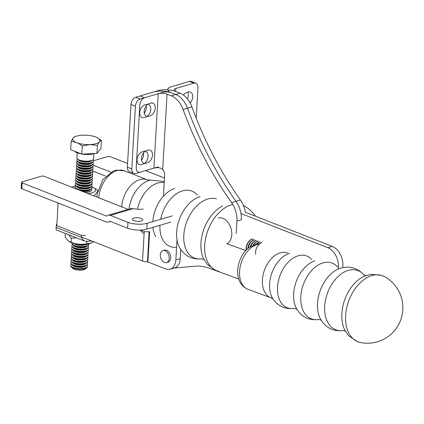 <?xml version="1.0" encoding="UTF-8"?>
<svg xmlns="http://www.w3.org/2000/svg" width="424" height="424" viewBox="0 0 424 424"><rect width="100%" height="100%" fill="white"/><g stroke="black" fill="none" stroke-linecap="round" stroke-linejoin="round"><path stroke-width="0.64" d="M97.027 137.551L101.384 140.376C100.138 140.519 98.803 142.188 97.382 145.395L89.877 144.573A13.584 4.669 -176.7 0 1 74.868 141.802A13.584 4.669 -176.7 0 1 76.007 136.327A13.584 4.669 -176.7 0 1 82.775 135.192A13.584 4.669 -176.7 0 1 96.99 137.535A13.584 4.669 -176.7 0 1 89.877 144.573L82.245 146.036C78.636 143.052 74.931 141.595 71.142 141.669C72.562 138.463 73.898 136.793 75.143 136.655M71.142 141.669L70.675 149.736L81.784 154.108L96.916 153.462L97.382 145.395M81.784 154.108L82.245 146.036M75.954 174.614L75.933 174.921A8.358 2.873 3.3 0 0 77.719 176.85A8.358 2.873 3.3 0 0 90.63 177.592A8.358 2.873 3.3 0 0 92.628 175.886L92.644 175.578A8.358 2.873 -176.7 0 1 84.132 177.963A8.358 2.873 -176.7 0 1 75.954 174.614A8.358 2.873 -176.7 0 1 76.617 173.58M92.103 174.471A8.358 2.873 -176.7 0 1 92.644 175.578M96.916 153.462L100.917 148.448L101.384 140.376M91.96 176.919A8.358 2.873 -176.7 0 1 92.501 178.027A8.358 2.873 -176.7 0 1 83.989 180.412A8.358 2.873 -176.7 0 1 75.811 177.068A8.358 2.873 -176.7 0 1 76.479 176.029M71.153 257.893L71.131 258.195A8.358 2.873 3.3 0 0 72.917 260.124A8.358 2.873 3.3 0 0 85.828 260.866A8.358 2.873 3.3 0 0 87.826 259.159L87.842 258.852A8.358 2.873 -176.7 0 1 79.33 261.237A8.358 2.873 -176.7 0 1 71.153 257.893A8.358 2.873 -176.7 0 1 71.815 256.854M87.015 262.647A8.358 2.873 -176.7 0 1 87.561 263.749A8.358 2.873 -176.7 0 1 79.05 266.139A8.358 2.873 -176.7 0 1 70.866 262.79A8.358 2.873 -176.7 0 1 71.534 261.751M87.726 250.399A8.358 2.873 -176.7 0 1 88.266 251.506A8.358 2.873 -176.7 0 1 79.754 253.891A8.358 2.873 -176.7 0 1 71.577 250.542A8.358 2.873 -176.7 0 1 72.239 249.508M75.668 179.516L75.652 179.818A8.358 2.873 3.3 0 0 77.438 181.748A8.358 2.873 3.3 0 0 90.349 182.49A8.358 2.873 3.3 0 0 92.342 180.783L92.363 180.476A8.358 2.873 -176.7 0 1 83.851 182.866A8.358 2.873 -176.7 0 1 75.668 179.516A8.358 2.873 -176.7 0 1 76.336 178.478M86.878 265.095A8.358 2.873 -176.7 0 1 87.418 266.198L87.381 266.813A8.358 2.873 -176.7 0 1 86.745 267.825A8.358 2.873 -176.7 0 1 78.875 269.198A8.358 2.873 -176.7 0 1 71.211 266.929A8.358 2.873 -176.7 0 1 70.691 265.848L70.728 265.238A8.358 2.873 -176.7 0 1 71.391 264.2M86.745 267.825L85.182 269.044A6.758 2.321 -176.7 0 1 78.816 270.152A6.758 2.321 -176.7 0 1 72.626 268.318L71.211 266.929M76.373 167.268L76.357 167.575A8.358 2.873 3.3 0 0 78.143 169.499A8.358 2.873 3.3 0 0 91.054 170.247A8.358 2.873 3.3 0 0 93.052 168.535L93.068 168.233A8.358 2.873 -176.7 0 1 84.556 170.618A8.358 2.873 -176.7 0 1 76.373 167.268A8.358 2.873 -176.7 0 1 77.041 166.229M88.669 243.901A8.358 2.873 -176.7 0 1 88.69 244.155A8.358 2.873 -176.7 0 1 80.178 246.545A8.358 2.873 -176.7 0 1 71.995 243.196A8.358 2.873 -176.7 0 1 72.043 242.941M77.21 152.815L76.924 157.776A8.358 2.873 3.3 0 0 78.71 159.705A8.358 2.873 3.3 0 0 91.621 160.447A8.358 2.873 3.3 0 0 93.614 158.74L93.9 153.774M71.995 243.196L71.979 243.503A8.358 2.873 3.3 0 0 73.765 245.427A8.358 2.873 3.3 0 0 86.676 246.174A8.358 2.873 3.3 0 0 88.674 244.463L88.69 244.155M87.439 255.296A8.358 2.873 -176.7 0 1 87.985 256.403A8.358 2.873 -176.7 0 1 79.474 258.788A8.358 2.873 -176.7 0 1 71.29 255.439A8.358 2.873 -176.7 0 1 71.958 254.405M71.29 255.439L71.274 255.746A8.358 2.873 3.3 0 0 73.061 257.675A8.358 2.873 3.3 0 0 85.971 258.417A8.358 2.873 3.3 0 0 87.964 256.711L87.985 256.403M87.418 266.198A8.358 2.873 -176.7 0 1 78.906 268.588A8.358 2.873 -176.7 0 1 70.728 265.238M70.866 262.79L70.85 263.097A8.358 2.873 3.3 0 0 72.637 265.021A8.358 2.873 3.3 0 0 85.547 265.769A8.358 2.873 3.3 0 0 87.54 264.057L87.561 263.749M71.577 250.542L71.555 250.849A8.358 2.873 3.3 0 0 73.341 252.778A8.358 2.873 3.3 0 0 86.252 253.52A8.358 2.873 3.3 0 0 88.25 251.814L88.266 251.506M71.857 245.644L71.836 245.952A8.358 2.873 3.3 0 0 73.622 247.876A8.358 2.873 3.3 0 0 86.533 248.623A8.358 2.873 3.3 0 0 88.531 246.911L88.547 246.609A8.358 2.873 -176.7 0 1 80.035 248.994A8.358 2.873 -176.7 0 1 71.857 245.644A8.358 2.873 -176.7 0 1 72.52 244.606M91.817 179.368A8.358 2.873 -176.7 0 1 92.363 180.476M92.946 159.774A8.358 2.873 -176.7 0 1 93.492 160.882A8.358 2.873 -176.7 0 1 84.98 163.272A8.358 2.873 -176.7 0 1 76.797 159.922A8.358 2.873 -176.7 0 1 77.465 158.883M92.527 167.125A8.358 2.873 -176.7 0 1 93.068 168.233M76.797 159.922L76.781 160.224A8.358 2.873 3.3 0 0 78.567 162.154A8.358 2.873 3.3 0 0 91.478 162.896A8.358 2.873 3.3 0 0 93.471 161.189L93.492 160.882M94.642 153.557A12.153 4.176 -176.7 0 1 82.198 154.092M81.392 153.954A12.153 4.176 -176.7 0 1 74.423 151.209M91.679 181.822A8.358 2.873 -176.7 0 1 92.22 182.924A8.358 2.873 -176.7 0 1 83.708 185.315A8.358 2.873 -176.7 0 1 75.53 181.965A8.358 2.873 -176.7 0 1 76.193 180.926M75.53 181.965L75.509 182.272A8.358 2.873 3.3 0 0 77.295 184.196A8.358 2.873 3.3 0 0 90.206 184.944A8.358 2.873 3.3 0 0 92.204 183.232L92.22 182.924M76.092 172.165L76.076 172.473A8.358 2.873 3.3 0 0 77.862 174.402A8.358 2.873 3.3 0 0 90.773 175.144A8.358 2.873 3.3 0 0 92.766 173.437L92.787 173.13A8.358 2.873 -176.7 0 1 84.275 175.515A8.358 2.873 -176.7 0 1 76.092 172.165A8.358 2.873 -176.7 0 1 76.76 171.132M75.244 186.862L75.228 187.169A8.358 2.873 3.3 0 0 77.014 189.093A8.358 2.873 3.3 0 0 89.925 189.841A8.358 2.873 3.3 0 0 91.918 188.129L91.939 187.827A8.358 2.873 -176.7 0 1 83.427 190.212A8.358 2.873 -176.7 0 1 75.244 186.862A8.358 2.873 -176.7 0 1 75.912 185.823M87.964 193.556A12.121 4.166 -176.7 0 0 92.983 187.36A12.121 4.166 -176.7 0 0 91.409 186.708A8.358 2.873 -176.7 0 1 91.939 187.827M92.384 169.573A8.358 2.873 -176.7 0 1 92.925 170.681A8.358 2.873 -176.7 0 1 84.413 173.066A8.358 2.873 -176.7 0 1 76.235 169.717A8.358 2.873 -176.7 0 1 76.903 168.683M76.235 169.717L76.219 170.024A8.358 2.873 3.3 0 0 78 171.948A8.358 2.873 3.3 0 0 90.911 172.695A8.358 2.873 3.3 0 0 92.909 170.983L92.925 170.681M92.241 172.022A8.358 2.873 -176.7 0 1 92.787 173.13M87.583 252.847A8.358 2.873 -176.7 0 1 88.123 253.955A8.358 2.873 -176.7 0 1 79.611 256.34A8.358 2.873 -176.7 0 1 71.433 252.99A8.358 2.873 -176.7 0 1 72.101 251.957M88.007 245.501A8.358 2.873 -176.7 0 1 88.547 246.609M71.714 248.093L71.698 248.4A8.358 2.873 3.3 0 0 73.485 250.324A8.358 2.873 3.3 0 0 86.395 251.072A8.358 2.873 3.3 0 0 88.388 249.36L88.409 249.058A8.358 2.873 -176.7 0 1 79.898 251.443A8.358 2.873 -176.7 0 1 71.714 248.093A8.358 2.873 -176.7 0 1 72.382 247.054M87.159 260.193A8.358 2.873 -176.7 0 1 87.699 261.301A8.358 2.873 -176.7 0 1 79.187 263.691A8.358 2.873 -176.7 0 1 71.009 260.341A8.358 2.873 -176.7 0 1 71.677 259.303M71.009 260.341L70.993 260.643A8.358 2.873 3.3 0 0 72.78 262.573A8.358 2.873 3.3 0 0 85.69 263.315A8.358 2.873 3.3 0 0 87.683 261.608L87.699 261.301M76.516 164.819L76.5 165.127A8.358 2.873 3.3 0 0 78.286 167.051A8.358 2.873 3.3 0 0 91.197 167.798A8.358 2.873 3.3 0 0 93.19 166.086L93.211 165.779A8.358 2.873 -176.7 0 1 84.699 168.169A8.358 2.873 -176.7 0 1 76.516 164.819A8.358 2.873 -176.7 0 1 77.184 163.781M87.302 257.744A8.358 2.873 -176.7 0 1 87.842 258.852M92.808 162.228A8.358 2.873 -176.7 0 1 93.349 163.33A8.358 2.873 -176.7 0 1 84.837 165.72A8.358 2.873 -176.7 0 1 76.659 162.371A8.358 2.873 -176.7 0 1 77.322 161.332M76.659 162.371L76.638 162.678A8.358 2.873 3.3 0 0 78.424 164.602A8.358 2.873 3.3 0 0 91.335 165.349A8.358 2.873 3.3 0 0 93.333 163.638L93.349 163.33M75.387 184.413L75.371 184.721A8.358 2.873 3.3 0 0 77.157 186.645A8.358 2.873 3.3 0 0 90.068 187.392A8.358 2.873 3.3 0 0 92.061 185.68L92.077 185.373A8.358 2.873 -176.7 0 1 83.565 187.763A8.358 2.873 -176.7 0 1 75.387 184.413A8.358 2.873 -176.7 0 1 76.055 183.375M91.536 184.27A8.358 2.873 -176.7 0 1 92.077 185.373M92.665 164.676A8.358 2.873 -176.7 0 1 93.211 165.779M71.433 252.99L71.418 253.298A8.358 2.873 3.3 0 0 73.198 255.227A8.358 2.873 3.3 0 0 86.109 255.969A8.358 2.873 3.3 0 0 88.107 254.262L88.123 253.955M75.811 177.068L75.795 177.37A8.358 2.873 3.3 0 0 77.581 179.299A8.358 2.873 3.3 0 0 90.487 180.041A8.358 2.873 3.3 0 0 92.485 178.334L92.501 178.027M87.863 247.95A8.358 2.873 -176.7 0 1 88.409 249.058M56.281 225.451L56.138 229.861L84.09 240.864L81.238 237.276L81.35 235.315L56.281 225.451A25.08 8.618 3.3 0 1 56.286 225.239L56.074 228.944M56.89 224.169L56.599 224.058A25.08 8.618 3.3 0 0 56.286 225.239M81.35 235.315A25.08 8.618 3.3 0 0 85.447 235.41M91.584 240.922A25.08 8.618 -176.7 0 1 86.348 241.267L84.09 240.864M68.418 234.52L71.365 238.304L76.304 237.8M93.72 241.76L90.916 243.159L86.676 243.758C81.408 244.796 76.23 244.304 71.137 242.279L68.057 240.768L65.105 236.989L65.307 233.47M90.916 243.159L89.74 243.577A12.121 4.166 -176.7 0 1 71.02 242.496L69.525 241.765M86.676 243.758L86.819 241.251M71.365 238.304L71.137 242.279M72.207 187.355A12.121 4.166 -176.7 0 1 74.264 186.279A12.121 4.166 -176.7 0 1 75.901 185.818M92.496 195.342L94.467 195.761L97.721 191.033M97.907 190.297L92.983 187.36M74.264 186.279L71.746 187.175M94.446 196.111L94.467 195.761M75.244 188.553A8.358 2.873 -176.7 0 1 75.599 188.097M91.441 189.009A8.358 2.873 -176.7 0 1 89.819 191.648A8.358 2.873 -176.7 0 1 84.927 192.364M360.67 342.608A35.531 35.531 0 0 0 384.833 276.777A35.266 23.113 110.2 0 0 384.822 276.771A35.266 23.113 110.2 0 0 348.729 300.87A35.266 23.113 110.2 0 0 360.649 342.603A35.266 23.113 110.2 0 0 360.654 342.603M162.986 250.589L164.459 250.155A6.27 4.256 73.5 0 1 170.676 257.914A6.27 4.256 73.5 0 1 168.015 262.175L166.542 262.615A6.27 4.256 73.5 0 1 160.68 257.808A6.27 4.256 73.5 0 1 162.986 250.589A6.27 4.256 73.5 0 1 169.203 258.349A6.27 4.256 73.5 0 1 166.542 262.615M187.795 92.162A6.795 4.404 -68.5 0 1 187.366 98.792A6.795 4.404 -68.5 0 0 187.795 92.162M236.2 233.566L236.921 221.089A20.898 14.188 -106.5 0 0 231.589 202.635L236.004 201.331A20.898 14.188 -106.5 0 1 241.336 219.786A20.898 14.188 -106.5 0 0 236.004 201.331A20.898 14.188 73.5 0 1 241.336 219.786A20.898 14.188 -106.5 0 0 236.004 201.331A286.322 194.393 73.5 0 1 187.514 108.231A20.898 14.188 -106.5 0 0 175.631 94.473L171.466 92.83A12.54 4.309 3.3 0 1 167.777 89.496A12.54 4.309 3.3 0 1 171.418 86.724L189.438 81.392A6.27 4.07 -68.5 0 1 191.399 81.44A6.27 4.07 -68.5 0 0 189.438 81.392L171.418 86.724A12.54 4.309 3.3 0 0 167.777 89.496A12.54 4.309 3.3 0 0 171.466 92.83A12.54 4.309 3.3 0 0 153.758 91.95L135.733 97.282L140.174 99.031A6.27 4.07 111.5 0 0 135.42 106.212L131.806 168.911A6.27 4.07 111.5 0 0 133.926 173.442A6.27 4.07 111.5 0 0 135.881 173.485L153.907 168.153L158.2 93.693A6.27 2.157 -176.7 0 1 167.051 94.139L162.715 169.383L159.949 167.893A6.27 2.157 3.3 0 0 153.907 168.153M186.836 92.448A6.795 4.404 111.5 0 0 183.502 95.087A6.795 4.404 111.5 0 1 186.836 92.448L188.304 92.013L186.836 92.448M190.175 103.016A6.795 4.404 111.5 0 0 192.734 96.667A6.795 4.404 111.5 0 0 190.424 92.061A6.795 4.404 111.5 0 0 188.304 92.013A6.795 4.404 111.5 0 1 190.424 92.061A6.795 4.404 111.5 0 1 192.734 96.667A6.795 4.404 111.5 0 1 190.175 103.016M197.955 87.715L196.201 118.137L197.955 87.715A6.27 4.07 111.5 0 0 195.835 83.183A6.27 4.07 111.5 0 0 193.879 83.141L189.438 81.392L193.879 83.141L175.854 88.473L193.879 83.141A6.27 4.07 111.5 0 1 195.835 83.183L191.399 81.44L195.835 83.183A6.27 4.07 111.5 0 1 197.955 87.715M231.589 202.635A286.322 194.393 73.5 0 1 183.099 109.535A20.898 14.188 -106.5 0 0 171.222 95.776L180.046 93.163A20.898 14.188 73.5 0 1 191.929 106.922A286.322 194.393 73.5 0 0 240.419 200.022L236.004 201.331A286.322 194.393 73.5 0 1 187.514 108.231A286.322 194.393 73.5 0 0 236.004 201.331A286.322 194.393 73.5 0 1 187.514 108.231A20.898 14.188 -106.5 0 0 175.631 94.473A20.898 14.188 73.5 0 1 187.514 108.231A20.898 14.188 -106.5 0 0 175.631 94.473L180.046 93.163L175.881 91.526A6.27 2.157 -176.7 0 1 174.036 89.862A6.27 2.157 -176.7 0 1 175.854 88.473L175.684 91.446L175.854 88.473A6.27 2.157 -176.7 0 0 174.036 89.862A6.27 2.157 -176.7 0 0 175.881 91.526A12.54 4.309 3.3 0 0 158.173 90.641L140.148 95.978L144.589 97.721A6.27 4.07 111.5 0 0 139.835 104.908L136.221 167.607A6.27 4.07 111.5 0 0 138.335 172.133A6.27 4.07 111.5 0 0 140.296 172.181L158.322 166.849M144.589 97.721L162.615 92.39A6.27 2.157 -176.7 0 1 171.466 92.83L175.631 94.473L171.466 92.83L175.631 94.473L180.046 93.163A20.898 14.188 73.5 0 1 191.929 106.922A286.322 194.393 73.5 0 0 240.419 200.022A20.898 14.188 73.5 0 1 245.385 212.228L332.294 246.424A16.197 10.998 73.5 0 1 342.746 267.613A16.197 10.998 73.5 0 0 332.294 246.424L245.385 212.228A20.898 14.188 73.5 0 0 240.419 200.022A286.322 194.393 73.5 0 1 191.929 106.922L183.099 109.535M135.42 106.212L130.979 104.463L127.364 167.167L131.806 168.911M130.979 104.463A6.27 4.07 -68.5 0 1 135.733 97.282M133.926 173.442L129.484 171.694A6.27 4.07 -68.5 0 1 127.364 167.167M141.552 160.15A6.795 4.404 111.5 0 0 143.535 152.852M144.266 113.129A6.795 4.404 111.5 0 0 146.243 105.825M145.639 117.151L144.165 117.591A6.795 4.404 111.5 0 1 142.045 117.543A6.795 4.404 111.5 0 1 139.968 111.12A6.795 4.404 111.5 0 1 144.902 104.85L146.37 104.415A6.795 4.404 111.5 0 1 148.49 104.463A6.795 4.404 111.5 0 1 150.568 110.887A6.795 4.404 111.5 0 1 145.639 117.151M162.715 169.383A6.27 4.256 73.5 0 1 164.639 175.345L163.436 196.19M158.2 93.693L140.174 99.031M142.188 151.877L143.662 151.442A6.795 4.404 111.5 0 1 145.782 151.49A6.795 4.404 111.5 0 1 147.859 157.913A6.795 4.404 111.5 0 1 142.925 164.178L141.452 164.613A6.795 4.404 111.5 0 1 139.332 164.565A6.795 4.404 111.5 0 1 137.254 158.141A6.795 4.404 111.5 0 1 142.188 151.877M171.222 95.776L167.051 94.139M226.607 243.906A13.584 9.222 -106.5 0 0 230.873 228.032A13.584 9.222 -106.5 0 0 218.312 218.058M238.77 279.04L209.498 268.291A62.699 42.57 73.5 0 0 194.886 266.198L173.898 268.063M227.693 243.954L245.74 250.579M149.64 231.674L147.897 261.974L165.503 268.901A13.584 9.222 -106.5 0 0 170.088 269.192A13.584 9.222 -106.5 0 0 175.854 259.949L177.015 239.788M170.088 269.192L174.502 267.889A13.584 9.222 -106.5 0 0 180.269 258.645L180.794 249.529M140.434 230.089L144.224 231.578A6.795 2.332 -176.7 0 0 144.568 231.705L149.068 231.78L147.526 261.905L149.264 231.737M144.224 231.578L142.533 260.967A6.795 2.332 3.3 0 0 147.335 261.894M56.832 225.239L58.109 203.038M147.897 261.974L147.526 261.905M142.533 260.967L81.265 236.857M257.951 241.049A8.358 5.422 111.5 0 0 253.388 244.998M252.402 238.86A8.358 5.422 111.5 0 0 246.111 250.176M246.312 249.969A8.358 5.422 -68.5 0 1 252.63 238.956M261.65 242.502A8.358 5.422 111.5 0 0 259.069 244.017M255.64 254.214A8.358 5.422 -68.5 0 1 261.878 242.592M253.775 244.839A8.358 5.422 -68.5 0 1 258.179 241.139M248.263 248.167A8.358 5.422 -68.5 0 1 254.48 239.682M259.801 241.775A8.358 5.422 111.5 0 0 256.509 244.001M254.252 239.592A8.358 5.422 111.5 0 0 247.982 248.4M250.801 246.339A8.358 5.422 -68.5 0 1 256.329 240.408M256.896 243.922A8.358 5.422 -68.5 0 1 260.029 241.866M256.101 240.318A8.358 5.422 111.5 0 0 250.457 246.556M232.781 204.469A35.266 22.88 111.5 0 0 204.707 245.226A35.266 22.88 111.5 0 0 218.678 271.339A35.266 22.88 111.5 0 0 218.917 271.392L215.71 270.422L207.145 264.258L203.509 258.55A33.793 21.926 111.5 0 1 200.96 243.037A33.793 21.926 111.5 0 1 222.441 206.011M244.749 206.212A35.266 22.88 111.5 0 0 244.606 206.122A35.266 22.88 111.5 0 0 243.44 205.497M180.046 93.163L175.881 91.526L180.046 93.163A20.898 14.188 73.5 0 1 191.929 106.922L187.514 108.231L191.929 106.922M150.054 115.847L148.58 116.282A6.795 4.404 111.5 0 1 146.46 116.234A6.795 4.404 111.5 0 1 144.383 109.811A6.795 4.404 111.5 0 1 149.312 103.546L150.785 103.112A6.795 4.404 111.5 0 1 152.905 103.159A6.795 4.404 111.5 0 1 154.983 109.583A6.795 4.404 111.5 0 1 150.054 115.847M146.603 150.573L148.071 150.138A6.795 4.404 111.5 0 1 150.191 150.186A6.795 4.404 111.5 0 1 152.274 156.61A6.795 4.404 111.5 0 1 147.34 162.874L145.867 163.309A6.795 4.404 111.5 0 1 143.747 163.261A6.795 4.404 111.5 0 1 141.669 156.838A6.795 4.404 111.5 0 1 146.603 150.573M240.419 200.022A20.898 14.188 73.5 0 1 245.385 212.228M240.975 213.532L327.879 247.733L332.294 246.424L327.879 247.733A16.197 10.998 -106.5 0 1 338.32 268.996A16.197 10.998 -106.5 0 0 327.879 247.733L240.975 213.532M143.169 209.09A12.54 4.309 3.3 0 1 133.125 208.672L110.373 215.403A6.795 4.611 73.5 0 0 108.078 215.26A6.795 4.611 73.5 0 0 106.864 215.933L106.758 216.023A0.525 0.355 73.5 0 1 106.488 216.065L22.154 182.877A2.088 0.721 -176.7 0 1 21.539 182.32L21.2 188.198A2.088 0.721 -176.7 0 0 21.815 188.754L106.148 221.943A6.795 4.611 -106.5 0 0 108.443 222.086A6.795 4.611 -106.5 0 0 109.657 221.413L109.763 221.323A0.525 0.355 -106.5 0 1 110.033 221.286L127.635 228.213A13.584 4.669 3.3 0 0 146.821 229.167L170.766 222.086M110.373 215.403L127.974 222.335A13.584 4.669 3.3 0 0 147.16 223.289L172.176 215.89M21.539 182.32A2.088 0.721 -176.7 0 1 22.143 181.859L41.271 176.198A2.088 0.721 -176.7 0 1 44.223 176.347L128.075 209.345M133.841 218.047A5.226 1.797 3.3 0 0 132.325 219.203A5.226 1.797 3.3 0 0 137.434 221.296A5.226 1.797 3.3 0 0 142.756 219.807A5.226 1.797 3.3 0 0 139.576 217.952A5.226 1.797 3.3 0 0 133.841 218.047M133.125 208.672L130.226 208.709L108.078 215.26M127.576 163.505L110.436 156.758A2.088 0.721 3.3 0 0 107.489 156.61L93.492 160.754M92.898 171.084L105.777 176.151M93.031 165.122L110.913 172.16M164.486 178.027L145.623 170.602M91.621 160.447L90.503 160.844A6.948 2.385 -176.7 0 1 79.776 160.224L78.71 159.705M92.077 160.272A6.948 2.385 -176.7 0 1 85.054 162.021A6.948 2.385 -176.7 0 1 78.276 159.472M91.229 174.964A6.948 2.385 -176.7 0 1 84.206 176.713A6.948 2.385 -176.7 0 1 77.428 174.169M90.63 177.592L89.512 177.99A6.948 2.385 -176.7 0 1 78.785 177.37L77.719 176.85M90.773 175.144L89.655 175.541A6.948 2.385 -176.7 0 1 78.928 174.921L77.862 174.402M91.054 170.247L89.936 170.639A6.948 2.385 -176.7 0 1 79.209 170.024L78.143 169.499M91.51 170.066A6.948 2.385 -176.7 0 1 84.487 171.815A6.948 2.385 -176.7 0 1 77.709 169.271M90.911 172.695L89.793 173.087A6.948 2.385 -176.7 0 1 79.065 172.473L78 171.948M91.372 172.515A6.948 2.385 -176.7 0 1 84.344 174.264A6.948 2.385 -176.7 0 1 77.571 171.72M90.068 187.392L88.95 187.784A6.948 2.385 -176.7 0 1 78.223 187.164L77.157 186.645M90.524 187.212A6.948 2.385 -176.7 0 1 83.496 188.961A6.948 2.385 -176.7 0 1 76.723 186.417M91.086 177.412A6.948 2.385 -176.7 0 1 84.063 179.167A6.948 2.385 -176.7 0 1 77.285 176.617M85.828 260.866L84.71 261.264A6.948 2.385 -176.7 0 1 73.983 260.643L72.917 260.124M86.146 263.14A6.948 2.385 -176.7 0 1 79.118 264.889A6.948 2.385 -176.7 0 1 72.345 262.345M86.851 250.891A6.948 2.385 -176.7 0 1 79.829 252.64A6.948 2.385 -176.7 0 1 73.05 250.096M90.349 182.49L89.231 182.887A6.948 2.385 -176.7 0 1 78.504 182.267L77.438 181.748M85.547 265.769L84.429 266.161A6.948 2.385 -176.7 0 1 73.702 265.541L72.637 265.021M86.003 265.588A6.948 2.385 -176.7 0 1 78.981 267.337A6.948 2.385 -176.7 0 1 72.202 264.793M91.197 167.798L90.079 168.19A6.948 2.385 -176.7 0 1 79.352 167.575L78.286 167.051M91.653 167.618A6.948 2.385 -176.7 0 1 84.63 169.367A6.948 2.385 -176.7 0 1 77.852 166.823M85.69 263.315L84.572 263.712A6.948 2.385 -176.7 0 1 73.845 263.092L72.78 262.573M86.538 244.325A6.948 2.385 -176.7 0 1 80.253 245.295A6.948 2.385 -176.7 0 1 74.115 243.609M86.676 246.174L85.558 246.567A6.948 2.385 -176.7 0 1 74.831 245.947L73.765 245.427M91.335 165.349L90.217 165.742A6.948 2.385 -176.7 0 1 79.489 165.122L78.424 164.602M91.796 165.169A6.948 2.385 -176.7 0 1 84.768 166.918A6.948 2.385 -176.7 0 1 77.995 164.374M86.57 255.789A6.948 2.385 -176.7 0 1 79.542 257.538A6.948 2.385 -176.7 0 1 72.769 254.994M86.252 253.52L85.134 253.912A6.948 2.385 -176.7 0 1 74.407 253.298L73.341 252.778M86.708 253.34A6.948 2.385 -176.7 0 1 79.686 255.089A6.948 2.385 -176.7 0 1 72.907 252.545M85.971 258.417L84.853 258.815A6.948 2.385 -176.7 0 1 74.126 258.195L73.061 257.675M86.427 258.237A6.948 2.385 -176.7 0 1 79.405 259.992A6.948 2.385 -176.7 0 1 72.626 257.442M86.284 260.691A6.948 2.385 -176.7 0 1 79.262 262.44A6.948 2.385 -176.7 0 1 72.483 259.891M87.132 245.994A6.948 2.385 -176.7 0 1 80.11 247.743A6.948 2.385 -176.7 0 1 73.331 245.199M86.395 251.072L85.277 251.464A6.948 2.385 -176.7 0 1 74.55 250.849L73.485 250.324M86.533 248.623L85.415 249.015A6.948 2.385 -176.7 0 1 74.688 248.4L73.622 247.876M91.478 162.896L90.36 163.293A6.948 2.385 -176.7 0 1 79.633 162.673L78.567 162.154M90.381 189.661A6.948 2.385 -176.7 0 1 82.272 191.319M90.805 182.315A6.948 2.385 -176.7 0 1 83.782 184.064A6.948 2.385 -176.7 0 1 77.004 181.52M90.206 184.944L89.088 185.336A6.948 2.385 -176.7 0 1 78.361 184.716L77.295 184.196M86.109 255.969L84.991 256.366A6.948 2.385 -176.7 0 1 74.269 255.746L73.198 255.227M89.925 189.841L88.807 190.233A6.948 2.385 -176.7 0 1 78.08 189.618L77.014 189.093M90.662 184.763A6.948 2.385 -176.7 0 1 83.639 186.512A6.948 2.385 -176.7 0 1 76.861 183.968M91.934 162.721A6.948 2.385 -176.7 0 1 84.911 164.47A6.948 2.385 -176.7 0 1 78.133 161.926M83.517 244.595A6.948 2.385 -176.7 0 1 77.083 244.224M90.487 180.041L89.369 180.439A6.948 2.385 -176.7 0 1 78.647 179.818L77.581 179.299M90.948 179.866A6.948 2.385 -176.7 0 1 83.92 181.615A6.948 2.385 -176.7 0 1 77.147 179.066M86.994 248.443A6.948 2.385 -176.7 0 1 79.966 250.192A6.948 2.385 -176.7 0 1 73.193 247.648M81.238 237.276L56.169 227.412M384.822 276.771L381.727 275.34L371.037 274.259L364.38 276.188A33.793 22.143 110.2 0 0 344.686 329.819L348.512 335.596L357.363 341.691L360.649 342.603M259.467 243.959A23.908 15.667 110.2 0 0 251.273 247.653A23.908 15.667 110.2 0 0 239.587 270.909A23.908 15.667 110.2 0 0 248.114 289.391C242.29 286.995 239.947 282.464 239.057 279.861C235.304 271.789 238.876 255.296 248.724 247.791L256.525 243.996L259.499 243.657M337.785 267.194A29.754 19.499 110.2 0 0 303.436 284.239A29.754 19.499 110.2 0 0 318.588 319.468C320.433 319.823 321.36 320.162 321.366 320.491M366.029 275.664L364.004 274.98C357.406 267.751 349.392 265.546 339.963 268.365A31.053 20.352 110.2 0 0 320.268 290.419A31.053 20.352 110.2 0 0 321.01 319.982C326.369 328.234 333.905 331.738 343.62 330.492L345.608 331.287M314.741 260.855A29.192 19.133 110.2 0 0 296.222 281.589A29.192 19.133 110.2 0 0 296.922 309.382C302.068 317.29 309.303 320.65 318.625 319.463L318.578 319.468M311.608 259.451A27.65 18.121 110.2 0 0 279.967 275.621A27.65 18.121 110.2 0 0 293.625 308.428C294.707 308.004 297.404 309.759 297.155 309.727M289.698 253.292A27.046 17.723 110.2 0 0 271.964 272.685A27.046 17.723 110.2 0 0 272.934 298.941C278.043 306.186 284.939 309.35 293.625 308.428M363.94 274.911A31.614 20.718 110.2 0 0 327.482 293.069A31.614 20.718 110.2 0 0 343.525 330.508M287.493 252.921A23.908 15.667 110.2 0 0 264.544 269.961A23.908 15.667 110.2 0 0 271.016 297.802L272.934 298.941M241.336 219.786L236.921 221.089M180.269 258.645L175.854 259.949M251.077 241.685A6.948 4.505 111.5 0 0 247.865 248.501M254.776 243.143A6.948 4.505 111.5 0 0 253.123 245.109M252.927 242.417A6.948 4.505 111.5 0 0 250.187 246.731M96.9 197.075L97.165 194.007L102.762 179.781L113.42 170.967L116.261 170.135L124.365 170.803A23.908 15.508 111.5 0 0 98.792 197.817M159.943 225.287A29.754 19.303 111.5 0 0 176.591 247.208M197.361 195.236A29.754 19.303 111.5 0 0 176.787 193.567A29.754 19.303 111.5 0 0 160.696 219.282M200.064 196.598A31.053 20.151 111.5 0 0 176.654 232.145A31.053 20.151 111.5 0 0 179.834 248.008C184.949 256.197 192.284 259.806 201.851 258.841M152.921 227.359A29.192 18.942 111.5 0 0 155.799 236.767M174.815 188.442A29.192 18.942 111.5 0 0 152.82 221.614M140.307 230.089A27.65 17.941 111.5 0 0 144.102 233.757M164.215 182.68A27.65 17.941 111.5 0 0 137.461 209.207M149.741 180.237A27.046 17.548 111.5 0 0 128.981 209.074M216.537 198.845A31.614 20.511 111.5 0 0 183.809 235.23A31.614 20.511 111.5 0 0 201.798 258.847M164.284 181.509L147.234 179.803A23.908 15.508 111.5 0 0 121.662 206.817M147.16 223.289L146.821 229.167M21.815 188.754L22.154 182.877M109.657 221.413L110.06 221.296M127.974 222.335L127.635 228.213M106.827 215.964L106.488 216.065M76.007 136.327L74.831 136.74M271.016 297.802L248.114 289.391M167.777 89.496L167.756 89.862L167.777 89.496M244.606 206.122L243.429 205.476M255.513 216.208A35.531 35.531 0 0 0 244.993 206.356M201.782 258.847C203.398 259.202 204.23 259.525 204.267 259.827M147.234 179.803L124.365 170.803M110.516 221.471L108.443 222.086"/></g></svg>
